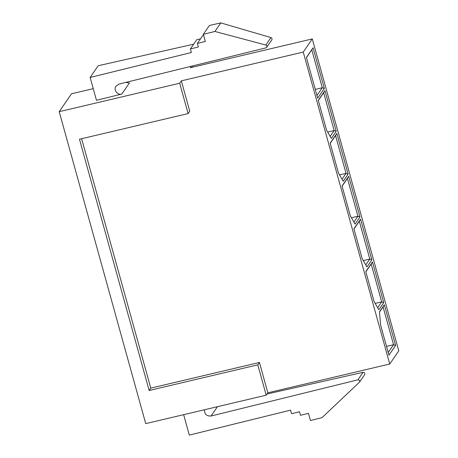 <?xml version="1.0" encoding="UTF-8"?>
<svg xmlns="http://www.w3.org/2000/svg" width="458" height="458" viewBox="0 0 458 458"><rect width="100%" height="100%" fill="white"/><g stroke="black" fill="none" stroke-linecap="round" stroke-linejoin="round"><path stroke-width="0.69" d="M266.201 395.185L257.791 364.843L149.159 390.497L79.474 139.226L188.106 113.573L189.744 111.191L181.328 80.854L303.242 52.063L389.752 364.013L267.838 392.804L266.201 395.185L145.724 423.633L59.214 111.683L71.505 93.798L93.237 88.663M388.957 355.156L380.672 325.3L379.447 311.892L384.331 304.776L395.615 345.469L388.957 355.156M378.852 309.745L374.072 301.496L365.793 271.64L372.457 261.947L383.741 302.635L378.852 309.745M371.862 259.806L366.973 266.917L362.198 258.667L353.914 228.811L360.578 219.119L371.862 259.806L369.795 259.056L359.307 221.225L353.965 228.989M355.093 224.088L350.318 215.838L342.04 185.977L348.698 176.284L359.982 216.977L355.093 224.088M338.439 173.004L330.161 143.148L336.819 133.455L348.103 174.143L343.219 181.259L338.439 173.004M331.34 138.425L326.56 130.175L318.281 100.319L324.945 90.627L336.229 131.314L331.34 138.425M313.066 47.792L324.35 88.486L317.686 98.178L306.402 57.485L313.066 47.792L306.454 57.668M303.242 52.063L312.276 38.924L190.362 67.71L191.37 66.244M312.276 38.924L398.786 350.874L389.752 364.013M96.466 100.308L121.782 94.067C117.345 95.384 113.263 89.757 116.023 86.127L119.011 84.077L265.835 47.89L266.688 47.306C267.169 46.269 266.877 45.519 265.8 45.044L214.916 31.459L203.341 34.31L205.321 41.449L197.369 43.413L198.354 46.979L190.402 48.943L191.392 52.51L90.134 77.465L96.466 100.308M181.328 80.854L179.691 83.236L59.214 111.683M188.106 113.573L179.691 83.236M192.183 66.044L192.503 67.206M267.838 392.804L259.428 362.461L257.791 364.843M259.428 362.461L150.791 388.115L149.159 390.497M150.791 388.115L81.627 138.717M193.665 44.191L98.195 65.734L90.134 77.465M200.495 38.861L196.751 39.703L190.402 48.943M203.421 34.602L197.369 43.413M214.916 31.459L220.802 22.9L209.421 25.465L203.341 34.31M220.802 22.9L270.941 37.573C271.995 38.066 272.292 38.821 271.823 39.835M121.782 94.067L129.419 82.961L125.715 82.423M183.647 414.679L189.314 435.1L290.572 410.145L291.563 413.711L299.515 411.753L300.505 415.32L308.463 413.362L310.444 420.501L322.014 417.65L359.536 382.098C360.011 380.632 359.467 379.877 357.887 379.825L211.064 416.013C206.569 416.242 204.405 414.147 204.566 409.738M267.014 394L363.039 372.337C364.591 372.423 365.129 373.184 364.665 374.627M315.253 89.396L322.283 87.736L311.795 49.899M316.947 95.504L322.283 87.736L324.35 88.486M327.676 132.099L334.163 130.564L323.674 92.734L318.333 100.497M330.161 136.392L334.163 130.564L336.229 131.314M339.555 174.927L346.042 173.399L335.548 135.562L330.212 143.331M342.04 179.221L346.042 173.399L348.103 174.143M351.429 217.756L357.921 216.228L347.427 178.391L342.086 186.16M353.914 222.05L357.921 216.228L359.982 216.977M363.309 260.591L369.795 259.056L365.793 264.879M375.188 303.419L381.674 301.885L371.186 264.054L365.845 271.823M377.673 307.713L381.674 301.885L383.741 302.635M386.523 346.38L393.554 344.719L383.06 306.883L379.464 312.116M388.212 352.483L393.554 344.719L395.615 345.469M323.674 92.734L324.945 90.627M336.819 133.455L335.548 135.562M347.427 178.391L348.698 176.284M359.307 221.225L360.578 219.119M371.186 264.054L372.457 261.947M383.06 306.883L384.331 304.776M270.941 37.573L265.8 45.044M363.039 372.337L357.887 379.825M217.47 406.693L211.064 416.013M271.829 39.829L266.682 47.311M364.671 374.627L359.53 382.098"/></g></svg>

